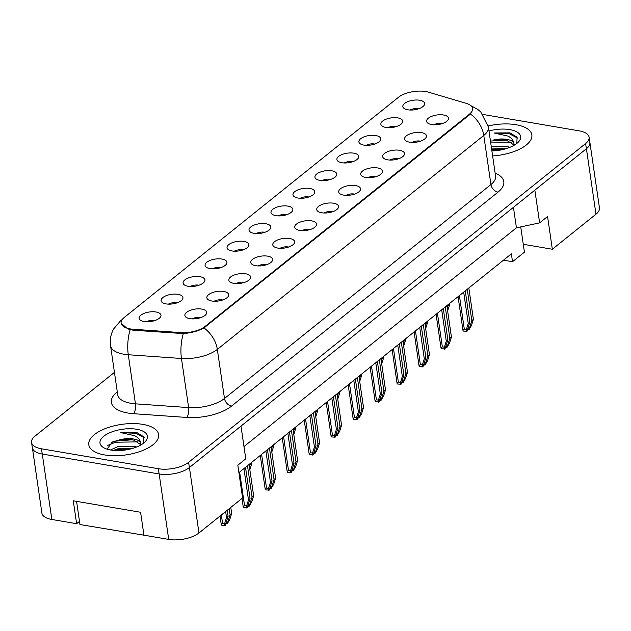 <?xml version="1.0" encoding="UTF-8"?>
<svg xmlns="http://www.w3.org/2000/svg" width="631" height="631" viewBox="0 0 631 631"><rect width="100%" height="100%" fill="white"/><g stroke="black" fill="none" stroke-linecap="round" stroke-linejoin="round"><path stroke-width="0.95" d="M223.721 291.443A11.035 4.819 171.7 0 1 228.414 296.089A11.035 4.819 171.7 0 1 211.819 300.995A11.035 4.819 171.7 0 1 207.528 299.133A11.035 4.819 171.7 0 1 210.912 293.241A11.035 4.819 171.7 0 1 223.721 291.443M222.696 299.977A6.618 2.895 -8.3 0 0 222.293 299.899A6.618 2.895 -8.3 0 0 214.122 301.232M245.696 273.799A11.035 4.819 171.7 0 1 250.389 278.437A11.035 4.819 171.7 0 1 233.793 283.351A11.035 4.819 171.7 0 1 229.503 281.489A11.035 4.819 171.7 0 1 232.886 275.597A11.035 4.819 171.7 0 1 245.696 273.799M244.678 282.333A6.618 2.895 -8.3 0 0 244.268 282.254A6.618 2.895 -8.3 0 0 236.097 283.587M267.67 256.154A11.035 4.819 171.7 0 1 272.363 260.792A11.035 4.819 171.7 0 1 255.768 265.706A11.035 4.819 171.7 0 1 251.477 263.845A11.035 4.819 171.7 0 1 254.861 257.945A11.035 4.819 171.7 0 1 267.67 256.154M266.653 264.689A6.618 2.895 -8.3 0 0 266.25 264.61A6.618 2.895 -8.3 0 0 258.071 265.943M289.645 238.502A11.035 4.819 171.7 0 1 294.346 243.148A11.035 4.819 171.7 0 1 277.75 248.062A11.035 4.819 171.7 0 1 273.46 246.193A11.035 4.819 171.7 0 1 276.843 240.301A11.035 4.819 171.7 0 1 289.645 238.502M288.627 247.044A6.618 2.895 -8.3 0 0 288.225 246.966A6.618 2.895 -8.3 0 0 280.046 248.291M311.627 220.858A11.035 4.819 171.7 0 1 316.32 225.504A11.035 4.819 171.7 0 1 299.725 230.418A11.035 4.819 171.7 0 1 295.434 228.548A11.035 4.819 171.7 0 1 298.818 222.656A11.035 4.819 171.7 0 1 311.627 220.858M310.602 229.4A6.618 2.895 -8.3 0 0 310.2 229.321A6.618 2.895 -8.3 0 0 302.02 230.646M333.602 203.214A11.035 4.819 171.7 0 1 338.295 207.859A11.035 4.819 171.7 0 1 321.7 212.773A11.035 4.819 171.7 0 1 317.409 210.904A11.035 4.819 171.7 0 1 320.793 205.012A11.035 4.819 171.7 0 1 333.602 203.214M332.576 211.748A6.618 2.895 -8.3 0 0 332.174 211.669A6.618 2.895 -8.3 0 0 324.003 213.002M355.576 185.569A11.035 4.819 171.7 0 1 360.269 190.215A11.035 4.819 171.7 0 1 343.674 195.121A11.035 4.819 171.7 0 1 339.383 193.26A11.035 4.819 171.7 0 1 342.767 187.368A11.035 4.819 171.7 0 1 355.576 185.569M354.559 194.103A6.618 2.895 -8.3 0 0 354.149 194.025A6.618 2.895 -8.3 0 0 345.977 195.358M377.551 167.925A11.035 4.819 171.7 0 1 382.252 172.571A11.035 4.819 171.7 0 1 365.657 177.477A11.035 4.819 171.7 0 1 361.366 175.615A11.035 4.819 171.7 0 1 364.75 169.723A11.035 4.819 171.7 0 1 377.551 167.925M376.533 176.459A6.618 2.895 -8.3 0 0 376.131 176.38A6.618 2.895 -8.3 0 0 367.952 177.713M399.533 150.281A11.035 4.819 171.7 0 1 404.226 154.918A11.035 4.819 171.7 0 1 387.631 159.832A11.035 4.819 171.7 0 1 383.34 157.971A11.035 4.819 171.7 0 1 386.724 152.079A11.035 4.819 171.7 0 1 399.533 150.281M398.508 158.815A6.618 2.895 -8.3 0 0 398.106 158.736A6.618 2.895 -8.3 0 0 389.926 160.069M421.508 132.636A11.035 4.819 171.7 0 1 426.201 137.274A11.035 4.819 171.7 0 1 409.606 142.188A11.035 4.819 171.7 0 1 405.315 140.327A11.035 4.819 171.7 0 1 408.699 134.427A11.035 4.819 171.7 0 1 421.508 132.636M420.483 141.17A6.618 2.895 -8.3 0 0 420.08 141.092A6.618 2.895 -8.3 0 0 411.909 142.425M443.483 114.984A11.035 4.819 171.7 0 1 448.176 119.63A11.035 4.819 171.7 0 1 431.58 124.544A11.035 4.819 171.7 0 1 427.29 122.674A11.035 4.819 171.7 0 1 430.673 116.782A11.035 4.819 171.7 0 1 443.483 114.984M442.465 123.526A6.618 2.895 -8.3 0 0 442.055 123.447A6.618 2.895 -8.3 0 0 433.883 124.772M201.739 309.087A11.035 4.819 171.7 0 1 206.44 313.733A11.035 4.819 171.7 0 1 189.844 318.647A11.035 4.819 171.7 0 1 185.553 316.778A11.035 4.819 171.7 0 1 188.937 310.886A11.035 4.819 171.7 0 1 201.739 309.087M200.721 317.622A6.618 2.895 -8.3 0 0 200.319 317.543A6.618 2.895 -8.3 0 0 192.139 318.876M177.974 294.338A11.035 4.819 171.7 0 1 182.667 298.984A11.035 4.819 171.7 0 1 166.071 303.897A11.035 4.819 171.7 0 1 161.781 302.028A11.035 4.819 171.7 0 1 165.164 296.136A11.035 4.819 171.7 0 1 177.974 294.338M176.956 302.88A6.618 2.895 -8.3 0 0 176.546 302.801A6.618 2.895 -8.3 0 0 168.374 304.126M199.948 276.693A11.035 4.819 171.7 0 1 204.649 281.339A11.035 4.819 171.7 0 1 188.046 286.253A11.035 4.819 171.7 0 1 183.763 284.384A11.035 4.819 171.7 0 1 187.147 278.492A11.035 4.819 171.7 0 1 199.948 276.693M198.931 285.236A6.618 2.895 -8.3 0 0 198.528 285.157A6.618 2.895 -8.3 0 0 190.349 286.482M221.923 259.049A11.035 4.819 171.7 0 1 226.624 263.695A11.035 4.819 171.7 0 1 210.028 268.609A11.035 4.819 171.7 0 1 205.738 266.739A11.035 4.819 171.7 0 1 209.121 260.848A11.035 4.819 171.7 0 1 221.923 259.049M220.905 267.583A6.618 2.895 -8.3 0 0 220.503 267.505A6.618 2.895 -8.3 0 0 212.324 268.838M243.905 241.405A11.035 4.819 171.7 0 1 248.598 246.051A11.035 4.819 171.7 0 1 232.003 250.957A11.035 4.819 171.7 0 1 227.712 249.095A11.035 4.819 171.7 0 1 231.096 243.203A11.035 4.819 171.7 0 1 243.905 241.405M242.88 249.939A6.618 2.895 -8.3 0 0 242.478 249.86A6.618 2.895 -8.3 0 0 234.306 251.193M265.88 223.76A11.035 4.819 171.7 0 1 270.573 228.398A11.035 4.819 171.7 0 1 253.977 233.312A11.035 4.819 171.7 0 1 249.687 231.451A11.035 4.819 171.7 0 1 253.07 225.559A11.035 4.819 171.7 0 1 265.88 223.76M264.862 232.295A6.618 2.895 -8.3 0 0 264.452 232.216A6.618 2.895 -8.3 0 0 256.281 233.549M287.854 206.116A11.035 4.819 171.7 0 1 292.547 210.754A11.035 4.819 171.7 0 1 275.952 215.668A11.035 4.819 171.7 0 1 271.661 213.806A11.035 4.819 171.7 0 1 275.045 207.907A11.035 4.819 171.7 0 1 287.854 206.116M286.837 214.65A6.618 2.895 -8.3 0 0 286.427 214.572A6.618 2.895 -8.3 0 0 278.255 215.905M309.829 188.464A11.035 4.819 171.7 0 1 314.53 193.11A11.035 4.819 171.7 0 1 297.935 198.024A11.035 4.819 171.7 0 1 293.644 196.154A11.035 4.819 171.7 0 1 297.027 190.262A11.035 4.819 171.7 0 1 309.829 188.464M308.811 197.006A6.618 2.895 -8.3 0 0 308.409 196.927A6.618 2.895 -8.3 0 0 300.23 198.252M331.811 170.82A11.035 4.819 171.7 0 1 336.504 175.465A11.035 4.819 171.7 0 1 319.909 180.379A11.035 4.819 171.7 0 1 315.618 178.51A11.035 4.819 171.7 0 1 319.002 172.618A11.035 4.819 171.7 0 1 331.811 170.82M330.786 179.362A6.618 2.895 -8.3 0 0 330.384 179.283A6.618 2.895 -8.3 0 0 322.204 180.608M353.786 153.175A11.035 4.819 171.7 0 1 358.479 157.821A11.035 4.819 171.7 0 1 341.884 162.735A11.035 4.819 171.7 0 1 337.593 160.866A11.035 4.819 171.7 0 1 340.977 154.974A11.035 4.819 171.7 0 1 353.786 153.175M352.761 161.71A6.618 2.895 -8.3 0 0 352.358 161.631A6.618 2.895 -8.3 0 0 344.187 162.964M375.76 135.531A11.035 4.819 171.7 0 1 380.454 140.177A11.035 4.819 171.7 0 1 363.858 145.083A11.035 4.819 171.7 0 1 359.567 143.221A11.035 4.819 171.7 0 1 362.951 137.329A11.035 4.819 171.7 0 1 375.76 135.531M374.743 144.065A6.618 2.895 -8.3 0 0 374.333 143.986A6.618 2.895 -8.3 0 0 366.161 145.319M397.735 117.887A11.035 4.819 171.7 0 1 402.436 122.532A11.035 4.819 171.7 0 1 385.833 127.438A11.035 4.819 171.7 0 1 381.55 125.577A11.035 4.819 171.7 0 1 384.934 119.685A11.035 4.819 171.7 0 1 397.735 117.887M396.718 126.421A6.618 2.895 -8.3 0 0 396.315 126.342A6.618 2.895 -8.3 0 0 388.136 127.675M419.718 100.242A11.035 4.819 171.7 0 1 424.411 104.88A11.035 4.819 171.7 0 1 407.815 109.794A11.035 4.819 171.7 0 1 403.524 107.933A11.035 4.819 171.7 0 1 406.908 102.041A11.035 4.819 171.7 0 1 419.718 100.242M418.692 108.777A6.618 2.895 -8.3 0 0 418.29 108.698A6.618 2.895 -8.3 0 0 410.111 110.031M155.999 311.99A11.035 4.819 171.7 0 1 160.692 316.628A11.035 4.819 171.7 0 1 144.097 321.542A11.035 4.819 171.7 0 1 139.806 319.68A11.035 4.819 171.7 0 1 143.19 313.781A11.035 4.819 171.7 0 1 155.999 311.99M154.974 320.524A6.618 2.895 -8.3 0 0 154.571 320.445A6.618 2.895 -8.3 0 0 146.4 321.778M180.821 332.608A19.861 8.676 171.7 0 0 205.028 326.464L469.425 114.172A19.861 8.676 -8.3 0 0 472.548 108.493A19.861 8.676 -8.3 0 0 466.317 103.374L428.378 92.142A19.861 8.676 171.7 0 0 398.437 97.308L124.252 317.464A19.861 8.676 -8.3 0 0 121.12 323.143A19.861 8.676 -8.3 0 0 130.065 328.877A19.861 8.676 -8.3 0 0 133.094 329.24L180.821 332.608L180.971 333.594M32.441 448.27L41.906 513.106A22.061 9.639 -8.3 0 0 51.837 519.479L76.619 523.698L73.275 500.785L140.587 512.262L143.931 535.175L168.714 539.402A22.061 9.639 -8.3 0 0 198.97 532.974L242.604 497.938L237.832 465.205L245.767 458.832L240.987 426.099L189.418 467.508A22.061 9.639 -8.3 0 1 189.379 467.539L586.38 148.774A22.061 9.639 -8.3 0 0 589.859 142.456L589.094 137.219A22.061 9.639 -8.3 0 0 579.163 130.846L482.999 114.456M76.619 523.698L79.498 521.395M238.912 472.611L511.37 253.843L512.522 261.699L503.499 260.161M520.733 226.892L523.273 244.292L552.338 249.245L595.972 214.209A22.061 9.639 -8.3 0 0 599.45 207.891L589.898 142.425A22.061 9.639 -8.3 0 0 589.772 141.833M552.338 249.245L547.566 216.512L539.631 222.877L534.851 190.144L586.42 148.742A22.061 9.639 -8.3 0 0 589.898 142.425M539.631 222.877L516.434 227.807L513.445 207.339M516.434 227.807L243.976 446.567M523.273 244.292L524.416 252.148L512.522 261.699M104.683 454.943A35.304 15.42 -8.3 0 0 141.407 450.999A35.304 15.42 -8.3 0 0 158.657 434.562A35.304 15.42 -8.3 0 0 142.764 424.363A35.304 15.42 -8.3 0 0 106.04 428.315A35.304 15.42 -8.3 0 0 88.79 444.752A35.304 15.42 -8.3 0 0 104.683 454.943A35.304 15.42 -8.3 0 0 141.407 450.999A35.304 15.42 -8.3 0 0 158.657 434.562A35.304 15.42 -8.3 0 0 142.764 424.363A35.304 15.42 -8.3 0 0 106.04 428.315A35.304 15.42 -8.3 0 0 88.79 444.752A35.304 15.42 -8.3 0 0 104.683 454.943M492.622 155.936A35.304 15.42 -8.3 0 0 531.854 134.9A35.304 15.42 -8.3 0 0 515.961 124.709A35.304 15.42 -8.3 0 0 488.228 125.955A35.304 15.42 -8.3 0 1 515.961 124.709A35.304 15.42 -8.3 0 1 531.854 134.9A35.304 15.42 -8.3 0 1 492.622 155.936M469.425 114.172L469.511 114.818L203.971 327.907C198.363 330.999 191.477 332.892 183.313 333.586L133.188 330.218L127.77 328.925L121.089 323.238M114.432 372.361L35.028 436.124A22.061 9.639 -8.3 0 0 31.55 442.434L32.315 447.671A22.061 9.639 -8.3 0 0 42.245 454.044L159.122 473.96A22.061 9.639 -8.3 0 0 189.379 467.539L188.614 462.302L585.623 143.537A22.061 9.639 -8.3 0 0 589.094 137.219M31.55 442.434A22.061 9.639 -8.3 0 0 41.48 448.807L158.357 468.723A22.061 9.639 -8.3 0 0 188.614 462.302M230.078 514.73L231.672 513.46L229.771 519.518L227.231 523.825L230.078 514.73L229.203 508.696M231.672 513.46L230.788 507.427M227.231 523.825L225.74 523.848M228.099 516.324L225.251 525.418L221.434 525.15L221.236 524.456L222.569 523.312L224.612 523.659L226.513 517.601L228.099 516.324L227.215 510.29M226.513 517.601L225.63 511.567M224.612 523.659L224.849 525.733M110.472 449.982L118.052 446.559L134.719 446.385L136.682 446.993M143.631 443.088L143.892 436.889L136.73 432.503L120.829 432.629L134.663 435.721C137.96 437.315 139.893 439.476 140.437 442.197A16.627 7.264 -8.3 0 0 133.646 439.002A16.627 7.264 -8.3 0 0 120.103 439.704L130.814 439.562L133.811 440.146L141.06 444.847M140.437 442.197L141.218 444.752M113.438 450.392L118.36 448.633L133.52 448.128M110.788 450.037A23.978 10.475 -8.3 0 0 145.201 441.661A23.978 10.475 -8.3 0 0 136.659 429.269A23.978 10.475 -8.3 0 0 106.947 434.144A23.978 10.475 -8.3 0 0 103.713 447.71A23.978 10.475 -8.3 0 0 110.788 450.037M120.103 439.704L112.365 442L107.167 448.98M146.321 535.585L79.956 524.542L76.572 501.353M120.829 432.629L135.854 433.284L144.341 437.709M107.585 445.478L115.394 442.244L138.094 441.858M116.554 450.573L130.664 448.941M111.316 442.52L115.244 441.203L132.108 439.775M113.651 450.408L116.459 449.517L133.315 448.089M491.304 146.889L507.923 146.731L509.88 147.331M516.828 143.434L517.097 137.235L509.935 132.849L494.026 132.975L507.86 136.067C511.165 137.661 513.09 139.822 513.634 142.543A16.627 7.264 -8.3 0 0 506.843 139.348A16.627 7.264 -8.3 0 0 493.3 140.05L504.019 139.908L507.016 140.492L514.265 145.193M513.634 142.543L514.423 145.098M491.604 148.963L506.725 148.474M491.888 150.919A23.978 10.475 -8.3 0 0 518.406 142.007A23.978 10.475 -8.3 0 0 509.856 129.615A23.978 10.475 -8.3 0 0 488.978 130.972M494.026 132.975L509.059 133.622L517.538 138.055M490.602 142.085L511.299 142.204M491.817 150.399L503.861 149.287M490.453 141.044L505.305 140.121M491.659 149.358L506.519 148.435M249.474 467.216L250.113 463.619M250.262 464.692L251.856 463.422L251.698 462.349M251.856 463.422L249.837 469.701M271.448 449.572L272.087 445.975M272.245 447.048L273.83 445.778L273.673 444.697M273.83 445.778L271.811 452.048M252.061 497.086L253.646 495.816L251.745 501.874L249.206 506.18L252.061 497.086L247.486 465.725M253.646 495.816L249.071 464.455M249.206 506.18L247.715 506.204M250.073 498.679L247.226 507.766L243.408 507.505L243.211 506.803L244.544 505.668L246.587 506.015L248.488 499.957L250.073 498.679L245.498 467.319M248.488 499.957L243.913 468.596M246.587 506.015L246.824 508.089M274.035 479.442L275.621 478.164L273.72 484.229L271.18 488.528L274.035 479.442L269.461 448.081M275.621 478.164L271.046 446.811M271.18 488.528L269.689 488.56M272.048 481.035L269.2 490.121L265.391 489.861L265.194 489.159L266.527 488.023L268.561 488.37L270.462 482.305L272.048 481.035L267.473 449.674M270.462 482.305L265.888 450.952M268.561 488.37L268.806 490.445M296.01 461.797L297.595 460.52L295.694 466.585L293.163 470.884L296.01 461.797L291.435 430.437M297.595 460.52L293.021 429.167M293.163 470.884L291.664 470.915M294.03 463.391L291.175 472.477L287.365 472.217L287.168 471.515L288.501 470.371L290.544 470.726L292.437 464.661L294.03 463.391L289.455 432.03M292.437 464.661L287.87 433.308M290.544 470.726L290.781 472.8M293.423 431.927L294.062 428.331M294.22 429.403L295.805 428.126L295.647 427.053M295.805 428.126L293.786 434.404M315.405 414.283L316.036 410.686M316.194 411.759L317.779 410.481L317.622 409.409M317.779 410.481L315.768 416.76M337.38 396.639L338.011 393.042M338.169 394.115L339.762 392.837L339.604 391.764M339.762 392.837L337.743 399.115M317.985 444.153L319.578 442.875L317.677 448.933L315.137 453.239L317.985 444.153L313.41 412.792M319.578 442.875L315.003 411.515M315.137 453.239L313.646 453.271M316.005 445.746L313.15 454.833L309.34 454.572L309.143 453.87L310.476 452.727L312.519 453.074L314.419 447.016L316.005 445.746L311.43 414.386M314.419 447.016L309.845 415.655M312.519 453.074L312.755 455.148M339.967 426.501L341.552 425.231L339.652 431.288L337.112 435.595L339.967 426.501L335.392 395.148M341.552 425.231L336.978 393.87M337.112 435.595L335.621 435.627M337.979 428.094L335.132 437.188L331.314 436.92L331.117 436.226L332.45 435.082L334.493 435.429L336.394 429.372L337.979 428.094L333.405 396.741M336.394 429.372L331.819 398.011M334.493 435.429L334.73 437.504M361.942 408.856L363.527 407.587L361.626 413.644L359.086 417.951L361.942 408.856L357.367 377.504M363.527 407.587L358.952 376.226M359.086 417.951L357.596 417.974M359.954 410.45L357.107 419.544L353.297 419.276L353.092 418.582L354.433 417.438L356.468 417.785L358.369 411.727L359.954 410.45L355.379 379.097M358.369 411.727L353.794 380.367M356.468 417.785L356.712 419.86M359.354 378.994L359.993 375.39M360.151 376.462L361.737 375.193L361.579 374.12M361.737 375.193L359.717 381.471M381.329 361.35L381.968 357.745M382.126 358.818L383.711 357.548L383.553 356.476M383.711 357.548L381.692 363.827M403.312 343.698L403.943 340.101M404.1 341.174L405.686 339.904L405.528 338.831M405.686 339.904L403.666 346.182M425.286 326.053L425.917 322.457M426.075 323.529L427.66 322.26L427.51 321.179M427.66 322.26L425.649 328.53M447.261 308.409L447.9 304.812M448.049 305.885L449.643 304.607L449.485 303.535M449.643 304.607L447.624 310.886M383.916 391.212L385.502 389.942L383.601 396L381.069 400.306L383.916 391.212L379.341 359.851M385.502 389.942L380.927 358.582M381.069 400.306L379.57 400.33M381.936 392.805L379.081 401.9L375.271 401.631L375.074 400.937L376.407 399.794L378.442 400.141L380.343 394.083L381.936 392.805L377.362 361.445M380.343 394.083L375.768 362.722M378.442 400.141L378.687 402.215M405.891 373.568L407.476 372.29L405.575 378.355L403.043 382.654L405.891 373.568L401.316 342.207M407.476 372.29L402.901 340.937M403.043 382.654L401.553 382.686M403.911 375.161L401.056 384.247L397.246 383.987L397.049 383.285L398.382 382.149L400.425 382.496L402.326 376.431L403.911 375.161L399.336 343.8M402.326 376.431L397.751 345.078M400.425 382.496L400.661 384.571M427.865 355.923L429.459 354.646L427.558 360.711L425.018 365.01L427.865 355.923L423.298 324.563M429.459 354.646L424.884 323.293M425.018 365.01L423.527 365.041M425.886 357.517L423.038 366.603L419.221 366.343L419.023 365.641L420.356 364.505L422.399 364.852L424.3 358.787L425.886 357.517L421.311 326.156M424.3 358.787L419.725 327.434M422.399 364.852L422.636 366.926M449.848 338.279L451.433 337.001L449.532 343.059L446.993 347.365L449.848 338.279L445.273 306.918M451.433 337.001L446.858 305.649M446.993 347.365L445.502 347.397M447.86 339.872L445.013 348.959L441.195 348.698L440.998 347.996L442.339 346.853L444.374 347.2L446.275 341.142L447.86 339.872L443.285 308.512M446.275 341.142L441.7 309.782M444.374 347.2L444.618 349.274M471.822 320.635L473.408 319.357L471.507 325.415L468.975 329.721L471.822 320.635L467.248 289.274M473.408 319.357L468.833 287.996M468.975 329.721L467.476 329.753M469.835 322.22L466.987 331.314L463.178 331.046L462.98 330.352L464.313 329.208L466.348 329.556L468.249 323.498L469.835 322.22L465.26 290.867M468.249 323.498L463.675 292.137M466.348 329.556L466.593 331.63M133.094 329.24L133.236 330.226M595.972 214.209L586.42 148.742M198.97 532.974L189.418 467.508M168.714 539.402L159.17 473.968M51.837 519.479L42.293 454.052M205.028 326.464L205.122 327.11M470.418 113.966A25.745 18.591 51.2 0 1 483.772 135.452L217.324 349.393A29.42 12.849 171.7 0 1 181.468 358.487L128.282 354.732A29.42 12.849 171.7 0 1 123.794 354.204A29.42 12.849 171.7 0 1 110.551 345.709L117.713 394.809A29.42 12.849 -8.3 0 0 130.956 403.304A29.42 12.849 -8.3 0 0 135.444 403.832L188.63 407.587A29.42 12.849 -8.3 0 0 224.486 398.492L490.934 184.552A29.42 12.849 -8.3 0 0 495.572 176.128L495.572 176.159M130.167 329.705A25.745 10.372 -86 0 0 128.282 354.732L135.444 403.832A7.351 2.966 94 0 1 133.559 413.699A36.772 16.059 171.7 0 1 117.185 391.898L117.271 391.819M495.13 173.139A36.772 16.059 171.7 0 1 498.009 192.139L231.561 406.08A7.351 5.308 -128.8 0 1 224.486 398.492L217.324 349.393A25.745 18.591 -128.8 0 0 203.971 327.907M470.939 105.732L477.785 109.415L480.767 111.955L488.41 127.028A29.42 12.849 171.7 0 1 483.772 135.452L490.934 184.552A7.351 5.308 -128.8 0 0 498.009 192.139M231.561 406.08A36.772 16.059 171.7 0 1 186.744 417.454A7.351 2.966 94 0 0 188.63 407.587L181.468 358.487A25.745 10.372 -86 0 1 183.313 333.586M122.327 319.389L120.482 320.871A25.745 18.591 51.2 0 1 122.035 319.791M186.744 417.454L133.559 413.699M41.48 448.807L42.245 454.044M158.357 468.723L159.122 473.96M585.623 143.537L586.38 148.774M226.616 523.714L226.355 521.892M222.569 523.312L221.355 514.999M248.598 506.07L248.33 504.248M244.544 505.668L239.638 472.027M270.573 488.426L270.305 486.604M266.527 488.023L261.62 454.383M292.547 470.781L292.279 468.951M288.501 470.371L283.595 436.739M314.522 453.137L314.262 451.307M310.476 452.727L305.57 419.087M336.504 435.493L336.236 433.663M332.45 435.082L327.544 401.442M358.479 417.848L358.211 416.018M354.433 417.438L349.519 383.798M380.454 400.196L380.185 398.374M376.407 399.794L371.501 366.154M402.428 382.552L402.16 380.73M398.382 382.149L393.476 348.509M424.403 364.907L424.142 363.085M420.356 364.505L415.45 330.865M446.385 347.263L446.117 345.433M442.339 346.853L437.425 313.213M468.36 329.619L468.092 327.789M464.313 329.208L459.407 295.568M121.12 323.143L121.215 323.774M120.482 320.871L113.635 328.956C110.772 334.178 109.747 339.762 110.551 345.709M488.41 127.028L495.572 176.128M221.236 524.456L220.014 516.079M243.211 506.803L241.988 498.427M265.194 489.159L260.272 455.456M287.168 471.515L282.246 437.811M309.143 453.87L304.229 420.167M331.117 436.226L326.203 402.523M353.092 418.582L348.178 384.878M375.074 400.937L370.152 367.234M397.049 383.285L392.135 349.59M419.023 365.641L414.11 331.938M440.998 347.996L436.084 314.293M462.98 330.352L458.059 296.649"/></g></svg>
